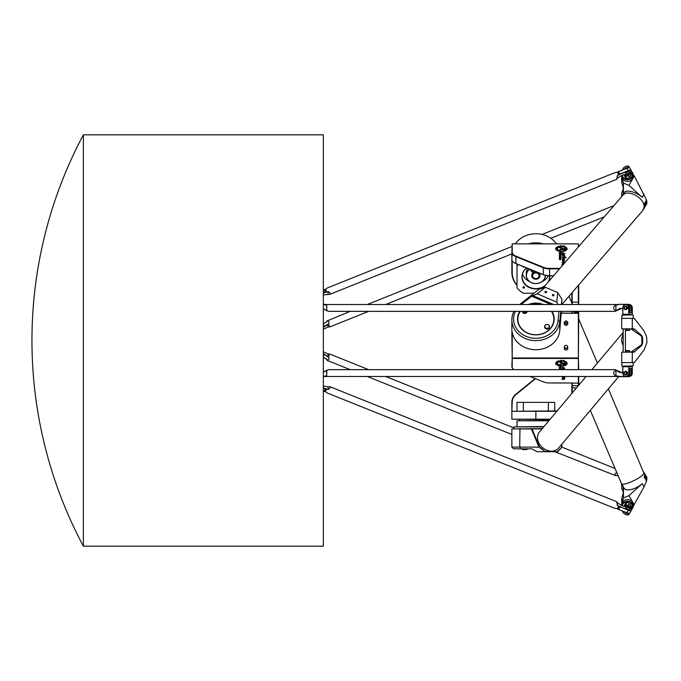 <?xml version="1.0" encoding="UTF-8"?>
<svg xmlns="http://www.w3.org/2000/svg" width="681" height="681" viewBox="0 0 681 681"><rect width="100%" height="100%" fill="white"/><g stroke="black" fill="none" stroke-linecap="round" stroke-linejoin="round"><path stroke-width="1.02" d="M566.03 345.369A1.626 1.405 180 0 1 566.03 348.187A1.626 1.405 180 0 1 566.03 345.369M564.549 346.195A1.711 1.481 0 0 0 566.03 348.434A1.711 1.481 0 0 0 567.503 346.195M567.741 346.952L567.741 348.493A1.711 1.481 180 0 1 564.311 348.493L564.311 346.952M562.497 363.637A0.877 0.434 180 0 0 562.174 363.305L559.28 362.096A3.354 1.677 0 0 1 560.063 361.815L562.872 362.982A1.566 0.783 0 0 1 563.434 363.586L563.434 364.139L564.387 364.139L564.387 361.917L565.315 361.415L565.332 364.139A1.422 0.707 0 0 1 563.902 364.82A1.422 0.707 0 0 1 562.497 364.114L562.497 363.611A0.877 0.434 180 0 0 562.174 363.271L559.305 362.088M565.332 364.139A1.422 0.707 0 0 1 563.911 364.854A1.422 0.707 0 0 1 562.497 364.139L562.497 363.611M564.387 364.114L564.387 361.917M562.217 363.714L558.139 366.003L558.139 365.305L561.399 363.552L562.217 363.714L558.139 365.969L558.139 365.305M560.463 367.868L560.812 367.17L560.259 367.17L560.463 367.868M560.812 367.17L560.259 367.17M561.161 366.999L560.701 368.072L559.331 367.961L559.961 367.604L559.331 366.999L561.161 366.999L560.701 368.038L559.331 367.766M559.961 367.204L559.331 366.999M560.454 368.489L559.663 368.761M560.786 368.838L559.331 368.872L559.816 368.183L560.786 368.872L559.331 368.838M560.437 369.638L559.663 369.579L560.437 369.425M559.331 369.511L560.786 369.638M561.263 369.264L560.786 369.425M564.447 379.504L561.834 379.138L563.068 378.653L562.37 377.904L565 378.185L563.732 378.832L564.447 379.504L561.876 379.113M563.068 378.619L562.37 377.921M565 378.185L563.732 378.857M562.702 367.834L562.31 367.221L564.889 368.166L562.727 367.331L564.064 368.293L562.012 368.285L562.702 367.868L562.31 367.204M564.889 368.157L564.328 368.37M564.404 368.098L562.727 367.331M564.064 368.293L562.012 368.302M564.243 376.491L564.609 377.197C563.459 378.006 562.702 377.827 562.336 376.644M562.77 376.491L564.064 377.18L563.647 376.491M564.609 377.197C563.459 378.032 562.702 377.853 562.336 376.661L562.353 376.491M564.064 377.155L563.613 376.491M564.149 369.638L562.702 369.059L563.042 369.638M564.634 369.638L562.276 368.957L562.625 369.638L562.276 368.94M564.081 369.638L562.702 369.085M559.467 365.765L559.816 365.569A4.741 2.375 180 0 0 566.618 363.433A4.741 2.375 180 0 0 565.971 362.241L565.971 361.807A5.235 2.622 0 0 1 567.111 363.433A5.235 2.622 0 0 1 559.467 365.765M567.111 363.416A5.235 2.622 0 0 1 559.51 365.74M566.618 363.433L566.618 363.407A4.741 2.375 180 0 0 566.618 363.407A4.741 2.375 180 0 0 565.971 362.215L565.971 361.807M564.038 361.024L564.174 360.581L564.038 361.024A5.286 2.639 0 0 1 564.804 361.236L564.174 361.577A4.375 2.188 180 0 0 559.739 361.526A4.375 2.188 180 0 0 557.492 363.433A4.375 2.188 180 0 0 558.335 364.727L557.705 365.033A5.286 2.639 0 0 1 557.237 364.675L556.147 364.701A6.282 3.141 0 0 1 555.875 364.344L556.726 364.003A5.286 2.639 0 0 1 556.59 363.56L555.585 363.356M564.174 360.572L564.03 360.479A6.282 3.141 0 0 0 563.34 360.377L562.685 360.819A5.286 2.639 0 0 0 561.748 360.794L561.28 360.309A6.282 3.141 0 0 0 560.531 360.368L560.335 360.904A5.286 2.639 0 0 0 559.493 361.075L558.658 360.734A6.282 3.141 0 0 0 557.994 360.956L557.918 361.032M556.726 364.037A5.286 2.639 0 0 1 556.59 363.586L555.585 363.382A6.282 3.141 0 0 1 555.653 362.973L556.709 362.871A5.286 2.639 0 0 1 556.981 362.428L556.241 362.037A6.282 3.141 0 0 1 556.641 361.688L557.688 361.815A5.286 2.639 0 0 1 558.301 361.483L557.935 361.092M558.301 361.483L557.935 361.058M556.981 362.403L556.215 362.088M555.875 364.378L555.875 364.378A6.282 3.141 0 0 0 556.147 364.735L556.42 364.769M557.705 365.059A5.286 2.639 0 0 1 557.237 364.71L556.42 364.803M558.318 364.71L557.705 365.033M564.174 361.577L564.174 361.543A4.375 2.188 180 0 0 559.739 361.492A4.375 2.188 180 0 0 557.492 363.407A4.375 2.188 180 0 0 557.492 363.416L557.492 363.433M564.77 361.228L564.174 361.543M571.853 382.969L572.202 385.71L572.202 382.969L549.576 382.969A9.943 4.971 0 0 1 543.302 381.854L530.099 376.491M578.714 369.638L578.365 357.993L512.206 357.993L511.865 366.565A10.283 5.142 180 0 0 513.755 369.528L513.9 369.638A9.943 4.971 0 0 1 512.206 366.855L512.206 358.461L578.365 358.461L578.365 369.638M578.365 376.491L578.365 385.676M562.497 249.552L562.497 249.05A0.877 0.434 0 0 0 562.174 248.71L559.28 247.509A3.354 1.677 180 0 1 560.063 247.22L562.872 248.395A1.566 0.783 180 0 1 563.434 248.999L563.434 249.552L564.387 249.552L564.387 247.322L565.315 246.82L565.332 249.552A1.422 0.707 180 0 1 563.911 250.259A1.422 0.707 180 0 1 562.497 249.552L562.497 249.076M565.315 246.82L565.332 249.552M564.387 247.356L565.315 246.854M563.434 249.552L564.387 249.578M560.063 247.22L562.872 248.42A1.566 0.783 180 0 1 563.434 249.025M559.305 247.518A3.354 1.677 180 0 1 560.063 247.254M562.089 249.28L558.139 251.408L558.139 250.71L561.399 248.957L562.089 249.28M558.139 251.408L558.139 250.744L561.399 248.991L562.217 249.135M564.387 257.767L562.2 257.12L564.455 256.992L564.234 256.49L566.192 257.631L564.523 257.452M564.234 256.507L564.83 256.626M562.2 257.12L564.455 256.95M564.821 256.839L566.183 257.648M563.068 257.793L564.609 258.916C563.459 259.742 562.71 259.563 562.336 258.363L562.889 258.048L564.064 258.916L563.076 257.776L564.609 258.899M562.336 258.38L562.889 258.065M562.753 258.363L564.064 258.891M564.072 260.457L564.438 260.959L562.259 260.814L563.859 260.849L562.336 259.657L564.617 260.321L564.072 260.423L564.438 260.976M562.336 259.674L564.617 260.338M562.259 260.814L563.859 260.849M560.259 253.179L560.812 252.608L560.259 252.608L560.812 253.213M560.259 252.634L560.259 253.204M559.978 253.272L559.331 253.392L559.961 253.009L559.331 252.404L561.161 252.404L561.161 253.247L559.978 253.272M559.331 252.608L561.161 252.43L561.161 253.247M559.961 253.009L559.331 253.392M559.663 256.116L560.454 256.116M560.301 256.703L559.331 256.013L560.786 256.013L560.301 256.703M559.331 256.047L560.786 256.047M559.944 259.35L560.786 258.908L560.786 259.589L560.293 258.933L559.62 259.606L559.331 258.746L559.748 259.401L560.514 258.746L560.786 259.589M559.331 258.771L559.646 259.384M560.489 259.589L560.489 259.001M560.786 257.29L559.331 257.06L560.786 257.095M559.331 257.06L561.195 257.06M559.331 257.375L560.786 257.588L559.331 257.375M559.331 257.588L560.786 257.588M560.786 258.61L560.225 257.937L559.331 258.61L559.808 257.741L560.786 258.014L560.786 258.61L560.293 257.741L559.331 258.005L559.331 258.61M559.68 258.073L559.68 258.61M560.437 258.073L560.437 258.61M560.454 254.2L559.663 253.902L560.454 253.928M559.663 253.928L560.454 254.234M560.301 253.621L560.786 254.277L559.816 254.524L559.331 253.834L560.786 253.834M559.331 253.834L560.301 253.587M559.663 255.307L560.437 254.898M560.786 255.375L559.816 255.613L559.331 254.915L561.263 254.668L560.786 255.375M559.331 254.949L561.263 254.864M561.876 264.551L563.068 264.092L562.37 263.334L563.766 263.939M563.34 264.432L561.834 264.543L563.068 264.092M562.37 263.334L563.808 263.887M564.328 253.783L562.727 252.77L564.064 253.715L562.012 253.715L562.702 253.306L562.31 252.625L564.404 253.57M562.31 252.642L564.889 253.596M562.727 252.804L564.064 253.698M562.012 253.715L562.702 253.272M563.076 261.453L564.609 262.619C563.459 263.445 562.702 263.266 562.336 262.066L562.889 261.751L564.064 262.619L563.076 261.453L564.609 262.602M562.336 262.083L562.889 261.768M562.753 262.066L564.064 262.594M562.276 254.379L564.634 255.077L562.702 254.498L564.736 256.056L562.676 255.733L562.276 254.371L564.643 255.06M562.702 254.498L564.736 256.073M562.293 255.579L562.864 255.307M559.467 251.17L559.816 251.008A4.741 2.375 0 0 0 566.618 248.846A4.741 2.375 0 0 0 565.971 247.654L565.971 247.212A5.235 2.622 180 0 1 567.111 248.846A5.235 2.622 180 0 1 559.467 251.17M559.51 251.178L559.816 251.008A4.741 2.375 0 0 0 566.618 248.871A4.741 2.375 0 0 0 566.618 248.854L566.618 248.871M565.971 247.654L565.971 247.246A5.235 2.622 180 0 1 567.111 248.854M557.918 246.471L557.994 246.394A6.282 3.141 180 0 1 558.658 246.173L559.493 246.479A5.286 2.639 180 0 1 560.335 246.309L560.531 245.773A6.282 3.141 180 0 1 561.28 245.713L561.748 246.199A5.286 2.639 180 0 1 562.685 246.233L563.34 245.815A6.282 3.141 180 0 1 564.03 245.918L564.038 246.462A5.286 2.639 180 0 1 564.77 246.667M564.038 246.428A5.286 2.639 180 0 1 564.804 246.641L564.174 246.982A4.375 2.188 0 0 0 559.739 246.931A4.375 2.188 0 0 0 557.492 248.846A4.375 2.188 0 0 0 558.335 250.131L557.705 250.472A5.286 2.639 180 0 1 557.237 250.114L556.147 250.14A6.282 3.141 180 0 1 555.875 249.782L556.726 249.476A5.286 2.639 180 0 1 556.59 248.999L555.585 248.786A6.282 3.141 180 0 1 555.653 248.412L556.709 248.31A5.286 2.639 180 0 1 556.981 247.867L556.241 247.475A6.282 3.141 180 0 1 556.641 247.126L557.688 247.229A5.286 2.639 180 0 1 558.301 246.922L557.994 246.369A6.282 3.141 180 0 1 558.658 246.139L559.493 246.513A5.286 2.639 180 0 1 560.335 246.343L560.335 246.309M562.685 246.233L563.34 245.79A6.282 3.141 180 0 1 564.03 245.892L564.174 246.02M561.748 246.199L561.748 246.233A5.286 2.639 180 0 1 562.685 246.258M560.335 245.918L560.531 245.798A6.282 3.141 180 0 1 561.28 245.747L561.748 246.233M558.301 246.888L558.301 246.922A5.286 2.639 180 0 0 557.688 247.229L556.641 247.126A6.282 3.141 180 0 0 556.241 247.45L556.215 247.501M555.585 248.786L555.585 248.786A6.282 3.141 180 0 1 555.653 248.386L556.709 248.31M556.709 248.284A5.286 2.639 180 0 1 556.981 247.841M555.866 249.748L556.726 249.442M557.492 248.846L557.492 248.871A4.375 2.188 0 0 0 557.492 248.871A4.375 2.188 0 0 0 558.318 250.148M559.952 268.382L549.576 268.382A9.943 4.971 180 0 1 543.302 267.267L515.883 256.124A9.943 4.971 180 0 1 512.206 252.268L512.206 243.866L578.365 243.866L578.365 246.965M578.714 385.267L578.714 376.491M578.714 246.565L578.365 243.866M578.714 304.509L578.714 284.939M578.365 311.362L578.365 358.461L578.714 311.362M571.853 385.369L571.853 393.422M571.853 311.362L571.853 313.039M571.853 292.907L571.853 304.509M577.428 311.362L577.428 312.409L578.365 312.409M574.253 311.362L574.253 312.409L575.198 312.409L575.198 311.362M575.198 311.77L577.428 311.77M574.253 313.039L574.253 312.409M535.164 378.551L515.662 394.393A10.283 10.283 0 0 0 511.865 402.377L511.865 411.29L512.206 402.377A9.943 9.943 0 0 1 515.883 394.657L535.53 378.696M559.544 268.85L549.576 268.85A10.283 5.142 0 0 1 543.089 267.693L515.662 256.558A10.283 5.142 0 0 1 511.865 252.566L512.206 243.866M561.28 313.039L578.714 313.337L561.272 313.166M512.035 331.375A23.997 20.779 0 0 0 511.865 333.818L512.206 358.461L512.206 333.647A23.656 20.481 180 0 1 512.24 332.592M578.365 285.339L578.365 304.509M572.202 393.014L572.202 385.71L578.339 385.71L572.202 385.71M550.205 419.173L511.865 419.173L549.916 419.513M557.126 410.941L511.865 411.29L556.837 411.29M572.202 304.509L572.202 292.515M572.202 313.039L572.202 311.362M511.865 254.541L511.865 272.451A23.997 20.779 180 0 0 517.007 285.305M517.007 284.99A23.656 20.481 0 0 1 512.206 272.621L512.206 260.712M553.67 275.677L549.576 275.677A10.283 5.142 180 0 1 543.089 274.52L515.662 263.385A10.283 5.142 180 0 1 513.755 262.364A10.283 5.142 180 0 1 511.865 259.393L512.206 252.268M513.9 262.457A9.943 4.971 0 0 0 514.036 262.56A9.943 4.971 0 0 0 515.883 263.547L543.302 274.69A9.943 4.971 0 0 0 549.576 275.796L553.568 275.796M566.03 323.475L567.665 322.879A1.711 1.481 0 0 0 567.741 322.436L567.741 324.147A1.711 1.481 180 0 1 567.665 324.59L566.03 325.407L564.396 324.59A1.711 1.481 180 0 1 564.311 324.147L564.311 322.436A1.711 1.481 0 0 0 564.396 322.879L566.03 323.475L566.03 325.407M567.741 322.436A1.711 1.481 0 0 0 567.665 321.985L566.03 320.947L564.396 321.985A1.711 1.481 0 0 0 564.311 322.436M564.396 324.59L564.396 322.879M567.665 322.879L567.665 324.59M566.03 320.947A1.124 0.97 180 0 1 567.001 322.402A1.124 0.97 180 0 1 565.06 322.402A1.124 0.97 180 0 1 566.03 320.947M545.481 285.203A13.714 11.875 0 0 1 535.862 288.608A13.714 11.875 0 0 1 522.148 276.733A13.714 11.875 0 0 1 526.668 267.931M549.533 275.796A13.714 11.875 0 0 1 549.576 276.733A13.714 11.875 0 0 1 547.984 282.292M526.617 267.905A13.909 12.045 180 0 0 522.863 281.193A13.909 12.045 180 0 0 535.862 288.957A13.909 12.045 180 0 0 544.477 286.369M548.792 281.347A13.909 12.045 180 0 0 549.712 275.796M542.221 281.508A13.714 11.875 180 0 0 548.409 275.762M522.557 273.864A13.714 11.875 180 0 0 529.503 281.508M533.981 293.239L523.357 293.239A22.626 19.596 0 0 1 517.007 287.74L517.007 266.075A22.626 19.596 0 0 1 518.318 264.534M523.74 288.131A0.843 0.732 0 0 1 523.74 286.675A0.843 0.732 0 0 1 523.74 288.131M524.293 266.961A0.843 0.732 0 0 1 522.897 266.399M517.007 264.007L517.007 266.075M554.717 410.941L554.717 402.377L517.007 402.377L517.007 410.941M548.367 410.941L548.367 402.377M523.357 410.941L523.357 402.377M511.865 419.173L511.865 411.29M522.94 449.681L527.068 449.511L522.94 449.681M544.008 426.544L514.095 426.885L543.727 426.885M549.141 420.441L517.007 420.781L548.852 420.781M529.477 269.072A9.602 8.308 180 0 0 526.26 275.277L526.26 272.877A9.602 8.308 0 0 1 527.792 268.382M531.75 275.507A4.112 3.558 0 0 1 531.75 275.362A4.112 3.558 0 0 1 533.019 272.792L529.622 269.131M533.019 272.792L533.019 271.847M531.546 270.28L530.805 269.608M526.26 275.277A9.602 8.308 180 0 0 535.819 283.594A9.602 8.308 180 0 0 545.455 275.354M526.268 273.932L526.788 271.166L526.268 273.932M545.285 275.311A9.423 8.163 0 0 1 531.98 282.802A9.423 8.163 0 0 1 529.665 269.208M533.385 273.055A3.941 3.414 0 0 1 539.752 275.175A3.941 3.414 0 0 1 534.449 278.895A3.941 3.414 0 0 1 533.385 273.055M533.274 272.885A4.112 3.558 180 0 0 531.75 275.66A4.112 3.558 180 0 0 535.862 279.219A4.112 3.558 180 0 0 539.973 275.66A4.112 3.558 180 0 0 537.632 272.443A4.112 3.558 180 0 0 533.274 272.885M533.81 273.515A3.26 2.818 0 0 1 537.266 273.166A3.26 2.818 0 0 1 539.114 275.711A3.26 2.818 0 0 1 535.862 278.529A3.26 2.818 0 0 1 532.602 275.711A3.26 2.818 0 0 1 533.81 273.515M530.993 269.685L533.546 272.417A4.112 3.558 0 0 1 536.236 271.821M538.773 272.843A4.112 3.558 0 0 1 539.973 275.362A4.112 3.558 0 0 1 539.973 275.507M551.44 311.362A17.995 15.586 180 0 1 547.558 331.009A17.995 15.586 180 0 1 524.54 331.281A17.995 15.586 180 0 1 520.284 311.362M529.75 304.509A17.995 15.586 180 0 1 541.974 304.509M549.431 326.752A2.401 2.077 180 0 1 547.056 329.085A2.401 2.077 180 0 1 544.672 326.752M527.068 311.362A2.401 2.077 180 0 1 522.267 311.362M526.771 311.362A2.23 1.932 180 0 1 522.565 311.362M522.361 311.362A2.401 2.077 0 0 0 526.983 311.362M545.319 325.195A2.23 1.932 180 0 1 549.133 325.722A2.23 1.932 180 0 1 546.707 328.319A2.23 1.932 180 0 1 545.319 325.195M545.183 325.186A2.401 2.077 0 0 0 547.056 328.574A2.401 2.077 0 0 0 547.856 324.539A2.401 2.077 0 0 0 545.183 325.186M554.198 319.168A18.336 15.884 0 0 0 551.721 311.362M542.425 304.509A18.336 15.884 0 0 0 529.299 304.509M520.003 311.362A18.336 15.884 0 0 0 517.526 319.168M553.559 294.49A0.843 0.732 180 0 1 553.193 295.877A0.843 0.732 180 0 1 552.351 295.145A0.843 0.732 180 0 1 553.559 294.49M546.179 291.34A0.843 0.732 180 0 1 545.813 292.728A0.843 0.732 180 0 1 544.97 291.996A0.843 0.732 180 0 1 546.179 291.34M561.357 311.362L559.773 330.66A23.997 20.779 180 0 1 534.866 349.702A23.997 20.779 180 0 1 511.865 328.932L511.865 319.849A23.997 20.779 -0 0 0 534.866 340.611A23.997 20.779 -0 0 0 559.773 321.577L560.761 311.362M519.68 304.509A23.997 20.779 -0 0 1 519.714 304.484L538.969 289.306L545.447 287.365L557.645 292.575L561.944 299.112L561.68 304.509M545.447 287.365L557.645 292.575M513.959 311.362A23.997 20.779 -0 0 0 511.865 319.849M561.416 304.509L561.936 299.104M561.876 304.509L642.626 210.633L643.92 207.782C645.946 198.843 627.993 188.296 622.766 195.353L542.995 288.089M557.696 292.634L556.777 302.143L537.215 293.792L545.362 287.373M621.83 175.451A5.831 5.048 -0 0 0 621.71 176.498A5.831 5.048 -0 0 0 621.889 177.741L623.438 183.027L628.972 185.385L634.3 176.021L633.185 174.668M634.3 176.021L646.516 199.925L646.95 203.483L644.226 208.037M519.782 311.362A18.336 15.884 -0 0 0 519.407 311.975A18.336 15.884 -0 0 0 517.526 318.997A18.336 15.884 -0 0 0 531.699 334.465A18.336 15.884 -0 0 0 552.308 326.012A18.336 15.884 -0 0 0 554.198 318.997A18.336 15.884 -0 0 0 551.942 311.362M543.37 304.509A18.336 15.884 -0 0 0 528.345 304.509M521.144 304.509L531.64 296.226L551.031 304.509M537.215 293.792L531.64 296.226M558.956 311.362L558.062 320.598A22.286 19.298 180 0 1 530.456 337.716A22.286 19.298 180 0 1 515.398 311.362M556.777 302.143L557.909 304.509M646.95 201.431L644.677 205.424L644.677 207.484M646.184 203.798L645.486 205.228L646.184 203.798M622.272 195.932L621.889 194.621A5.831 5.048 180 0 1 621.71 193.378A5.831 5.048 180 0 1 623.175 190.033M643.23 209.774L644.328 207.85A12.513 5.61 -150.4 0 0 644.677 206.454A12.513 5.61 -150.4 0 0 644.09 204.198L644.677 205.424M628.972 185.385L642.243 197.337A12.513 5.61 -150.4 0 0 624.094 192.808L622.417 195.753M621.915 175.426A5.652 4.895 0 0 0 627.856 179.758A5.652 4.895 0 0 0 633.194 174.872L633.194 176.498A5.652 4.895 180 0 1 627.533 181.393A5.652 4.895 180 0 1 621.881 176.498L621.881 175.434M623.438 183.027L623.438 193.966M621.71 176.498L621.71 181.725A5.831 5.048 -0 0 0 621.889 182.968L623.175 187.343L623.175 194.434M530.38 243.866A23.656 20.481 -0 0 1 541.344 243.866M543.31 243.866A23.997 20.779 180 0 0 528.413 243.866M515.27 243.866A23.997 20.779 -0 0 1 556.454 243.866M590.325 410.337L621.481 483.604C622.545 486.787 642.958 477.338 643.92 473.218L608.388 388.86M621.881 505.566L621.881 504.502A5.652 4.895 -0 0 1 627.533 499.607A5.652 4.895 -0 0 1 633.194 504.502L633.194 506.136A5.652 4.895 180 0 0 627.856 501.242A5.652 4.895 180 0 0 621.915 505.583M644.226 472.963L646.95 477.517L646.516 481.075L644.047 486.838L633.185 506.332M634.3 504.979L628.972 495.615L623.438 497.981L621.889 503.259A5.831 5.048 0 0 0 621.71 504.502A5.831 5.048 0 0 0 621.83 505.549M644.677 473.525L644.677 475.576L646.95 479.569M646.184 477.202L645.486 475.772L646.184 477.202M623.175 486.566L623.175 493.657L621.889 498.032A5.831 5.048 180 0 0 621.71 499.275L621.71 504.502M644.677 475.576L644.09 476.802A12.513 5.61 -29.6 0 0 644.677 474.546A12.513 5.61 -29.6 0 0 644.328 473.15L643.928 472.444M621.481 483.604L624.094 488.192A12.513 5.61 -29.6 0 0 642.243 483.663L628.972 495.615M623.438 487.034L623.438 497.981M623.175 490.967A5.831 5.048 0 0 1 621.71 487.622A5.831 5.048 0 0 1 621.889 486.379L622.289 485.017M542.28 428.596L511.865 428.945L531.393 428.945L538.977 447.085L539.522 446.949L531.98 428.902L531.393 428.945L542.025 428.902M538.977 447.085L545.447 451.733L539.522 446.949M545.447 451.733L557.645 451.733L545.719 451.435M557.645 451.733L561.944 447.085L557.543 451.435M561.944 447.085L561.808 444.259M561.544 444.574L561.655 446.949M538.969 447.111L511.865 447.111L511.865 428.945M618.646 376.653L558.565 448.115A12.513 9.934 -139.9 0 1 542.595 447.664A12.513 9.934 -139.9 0 1 539.412 432.009L586.086 376.491M623.175 345.914L621.472 340.5L623.175 332.532M511.865 447.111L513.576 448.822L531.64 448.822L537.215 451.733L545.362 451.733M630.027 314.792L625.047 314.792M640.685 345.412L641.791 345.412L634.02 352.154L621.71 352.154L621.71 362.607L634.3 362.607L644.047 350.025L646.95 342.552L646.516 336.491L644.047 330.966L634.3 318.385L621.71 318.385L621.71 328.846L634.02 328.846L641.791 335.58L640.685 335.58A2.741 2.46 -90 0 1 641.868 337.921L641.868 343.071A2.741 2.46 -90 0 1 640.685 345.412L631.389 351.754A2.741 2.46 -90 0 1 630.104 352.154M641.868 337.921L642.66 337.921L641.791 335.58M642.66 337.921L642.66 343.071L641.868 343.071M641.791 345.412L642.66 343.071M630.104 328.846A2.741 2.46 -90 0 1 631.389 329.246L640.685 335.58M625.047 366.208L630.027 366.208M623.175 328.846L623.175 352.154M625.405 352.154L625.405 328.846M624.647 169.075A3.26 1.481 -28.1 0 1 629.423 167.909M629.619 167.977A3.431 1.558 151.9 0 0 629.55 167.764A3.431 1.558 151.9 0 0 627.184 167.441A3.431 1.558 151.9 0 0 624.085 169.305M625.43 176.277L624.571 174.668M625.43 174.702L624.341 174.651L625.43 176.719L625.43 174.404A3.431 1.558 -28.1 0 1 625.567 173.851A3.431 1.558 -28.1 0 1 630.768 171.067A3.431 1.558 -28.1 0 1 631.568 171.535L632.215 172.753A3.431 1.558 151.9 0 0 628.818 172.812A3.431 1.558 151.9 0 0 626.077 175.613L626.077 178.788L623.89 174.694M630.674 171.05A3.26 1.481 151.9 0 0 630.589 171.033A3.26 1.481 151.9 0 0 625.643 173.681A3.26 1.481 151.9 0 0 625.609 173.766M622.766 169.833L622.766 169.416A3.431 1.558 -28.1 0 1 622.902 168.862A3.431 1.558 -28.1 0 1 628.103 166.079A3.431 1.558 -28.1 0 1 628.903 166.556L629.55 167.764M624.894 168.982A3.082 1.396 -28.1 0 1 629.133 167.849A3.431 1.558 151.9 0 0 629.04 167.832A3.431 1.558 151.9 0 0 626.818 168.207L618.85 171.399L618.782 172.983L620.297 174.098L628.257 170.905A3.431 1.558 -28.1 0 1 631.364 171.297M632.215 173.314L632.215 176.49L626.307 178.856L626.307 175.689A3.26 1.481 -28.1 0 1 629.261 172.872A3.26 1.481 -28.1 0 1 632.215 173.314L632.215 176.49M628.01 166.07A3.26 1.481 151.9 0 0 627.925 166.053A3.26 1.481 151.9 0 0 622.979 168.692A3.26 1.481 151.9 0 0 622.945 168.777M628.418 176.311A2.06 0.936 -28.1 0 1 628.214 176.294A2.06 0.936 -28.1 0 1 627.737 176.013L627.448 175.468A2.06 0.936 -28.1 0 1 628.827 173.681A2.06 0.936 -28.1 0 1 631.074 173.536A2.06 0.936 -28.1 0 1 631.125 173.757M631.253 174.685A1.711 0.775 -28.1 0 1 631.185 174.966A1.711 0.775 -28.1 0 1 628.58 176.353A1.711 0.775 -28.1 0 1 629.108 174.753A1.711 0.775 -28.1 0 1 631.253 174.685M627.737 176.013A2.06 0.936 -28.1 0 1 629.108 174.217A2.06 0.936 -28.1 0 1 631.364 174.072A2.06 0.936 -28.1 0 1 631.415 174.293A2.06 0.936 -28.1 0 1 631.338 174.625A2.06 0.936 -28.1 0 1 631.236 174.804M630.921 171.101A3.082 1.396 151.9 0 0 627.627 171.433A3.082 1.396 151.9 0 0 625.507 173.995M629.593 352.154L626.673 351.949L626.699 350.579L625.567 350.579L625.567 351.949M629.508 351.949L629.508 350.579L626.699 350.579M628.674 351.949L628.674 350.579M626.673 351.949L625.481 352.154M629.636 368.608L631.653 368.438L629.636 368.438L629.636 373.06A3.431 3.107 90 0 1 626.529 376.491L625.882 376.491A3.431 3.107 -90 0 0 628.989 373.06L628.989 366.719L632.3 366.719L632.3 373.06A3.431 3.107 90 0 1 629.193 376.491L629.176 376.491M629.738 376.227A3.431 3.107 -90 0 0 631.653 373.06L631.653 368.438M631.423 368.608L631.423 372.635M622.766 366.719L622.766 373.06A3.431 3.107 -90 0 0 625.882 376.491M632.3 366.719L628.835 366.548L628.759 373.06A3.26 2.954 90 0 1 622.851 373.06L622.851 366.719L628.989 366.719L622.919 366.548M624.085 372.66L623.532 372.856A2.392 2.171 90 0 1 623.541 372.754A0.613 0.562 90 0 1 624.102 372.218A0.613 0.562 -90 0 0 624.554 371.979A1.754 1.592 90 0 1 627.405 373.06A1.754 1.592 90 0 1 624.554 374.15A0.613 0.562 -90 0 0 624.102 373.912A0.613 0.562 90 0 1 623.541 373.375A2.392 2.171 90 0 1 623.532 373.273L624.213 373.273M625.865 371.307A1.754 1.592 90 0 1 627.516 373.06A1.754 1.592 90 0 1 625.865 374.822M626.46 373.06A1.2 1.09 -90 0 0 624.826 372.022A1.2 1.09 -90 0 0 624.826 374.099A1.2 1.09 -90 0 0 626.46 373.06M626.69 373.06A1.371 1.243 -90 0 0 624.205 373.06A1.371 1.243 -90 0 0 626.69 373.06M625.558 374.431A1.371 1.243 -90 0 0 626.903 373.06A1.371 1.243 -90 0 0 625.558 371.698M625.481 328.846L626.673 329.051L626.699 330.421L629.508 330.421L629.508 329.051M628.674 329.051L628.674 330.421M625.567 329.051L625.567 330.421L626.699 330.421M626.673 329.051L629.593 328.846M629.636 309.872A3.601 3.269 -90 0 0 626.886 304.33L626.529 304.501A3.431 3.107 90 0 1 629.636 307.931L629.636 312.562L631.653 312.562L629.636 312.392M631.423 308.357L631.423 312.392M631.653 312.562L631.653 307.931A3.431 3.107 -90 0 0 629.738 304.765M629.176 304.501L629.193 304.501A3.431 3.107 90 0 1 632.3 307.931L632.3 314.273L628.989 314.273L628.989 307.931A3.431 3.107 -90 0 0 622.766 307.931L622.766 314.273M622.919 314.443L632.3 314.273M628.759 307.931L628.759 314.273L622.851 314.273L622.851 307.931A3.26 2.954 90 0 1 628.759 307.931L629.636 307.931M626.895 308.135L627.414 308.331M627.167 308.135L627.967 308.135A2.392 2.171 90 0 1 627.959 308.246A0.613 0.562 90 0 1 627.397 308.782L627.295 308.782A0.613 0.562 90 0 1 627.278 308.782A0.613 0.562 -90 0 0 626.826 309.021A1.754 1.592 90 0 1 623.983 307.931A1.754 1.592 90 0 1 626.826 306.85A0.613 0.562 -90 0 0 627.278 307.08A0.613 0.562 90 0 1 627.839 307.616A2.392 2.171 90 0 1 627.856 307.727L626.895 307.727M627.371 308.782A0.613 0.562 -90 0 0 626.946 309.021A1.754 1.592 90 0 1 625.635 309.685M625.635 306.178A1.754 1.592 90 0 1 626.946 306.85A0.613 0.562 -90 0 0 627.371 307.08M627.405 307.08L627.397 307.08A0.613 0.562 90 0 1 627.959 307.616A2.392 2.171 90 0 1 627.967 307.727L627.856 307.727M624.281 307.931A1.2 1.09 -90 0 0 625.916 308.97A1.2 1.09 -90 0 0 625.916 306.893A1.2 1.09 -90 0 0 624.281 307.931M624.205 307.931A1.371 1.243 -90 0 0 626.69 307.931A1.371 1.243 -90 0 0 624.205 307.931M625.558 309.302A1.371 1.243 -90 0 0 626.903 307.931A1.371 1.243 -90 0 0 625.558 306.569M627.967 308.135L627.856 308.135A2.392 2.171 90 0 1 627.839 308.246A0.613 0.562 90 0 1 627.286 308.782L627.405 308.782M629.423 513.099A3.26 1.481 -151.9 0 1 624.647 511.925M624.085 511.695A3.431 1.558 28.1 0 0 627.184 513.559A3.431 1.558 28.1 0 0 629.55 513.236A3.431 1.558 28.1 0 0 629.619 513.023M624.571 506.341L625.43 504.723M623.89 506.306L626.077 502.212L626.077 505.387A3.431 1.558 28.1 0 0 628.818 508.188A3.431 1.558 28.1 0 0 632.215 508.247L631.568 509.465A3.431 1.558 -151.9 0 1 630.768 509.933A3.431 1.558 -151.9 0 1 625.567 507.149A3.431 1.558 -151.9 0 1 625.43 506.596L625.43 504.289L624.332 506.349L625.43 506.306M625.609 507.243A3.26 1.481 28.1 0 0 625.643 507.319A3.26 1.481 28.1 0 0 630.589 509.967A3.26 1.481 28.1 0 0 630.674 509.95M632.215 508.247A3.431 1.558 28.1 0 0 632.3 507.881L632.215 504.51L632.215 507.685A3.26 1.481 -151.9 0 1 629.261 508.128A3.26 1.481 -151.9 0 1 626.307 505.311L626.307 502.144L632.215 504.51M629.55 513.236L628.903 514.444A3.431 1.558 -151.9 0 1 628.103 514.921A3.431 1.558 -151.9 0 1 622.902 512.138A3.431 1.558 -151.9 0 1 622.766 511.584L622.766 511.167M619.123 506.238L618.714 506.043A3.431 0.724 111.9 0 1 617.275 508.741L617.684 508.937A3.49 0.732 -68.1 0 0 619.123 506.238L628.18 510.316A3.601 1.634 28.1 0 0 631.355 510.214L630.061 512.64A3.601 1.634 -151.9 0 1 629.227 513.142A3.601 1.634 -151.9 0 1 626.886 512.742L618.85 509.601L626.818 512.793A3.431 1.558 28.1 0 0 629.04 513.168A3.431 1.558 28.1 0 0 629.133 513.151A3.082 1.396 -151.9 0 1 624.894 512.018M622.945 512.223A3.26 1.481 28.1 0 0 622.979 512.308A3.26 1.481 28.1 0 0 627.925 514.947A3.26 1.481 28.1 0 0 628.01 514.93M631.236 506.196A2.06 0.936 -151.9 0 1 631.338 506.375A2.06 0.936 -151.9 0 1 631.364 506.928L631.074 507.473A2.06 0.936 -151.9 0 1 629.04 507.43A2.06 0.936 -151.9 0 1 627.397 505.753A2.06 0.936 -151.9 0 1 627.448 505.532L627.737 504.987A2.06 0.936 -151.9 0 1 628.214 504.706A2.06 0.936 -151.9 0 1 628.418 504.689M628.137 505.064A1.711 0.775 -151.9 0 1 628.58 504.647A1.711 0.775 -151.9 0 1 631.185 506.034A1.711 0.775 -151.9 0 1 629.925 506.63A1.711 0.775 -151.9 0 1 628.137 505.064M631.364 506.928A2.06 0.936 -151.9 0 1 629.329 506.894A2.06 0.936 -151.9 0 1 627.686 505.208A2.06 0.936 -151.9 0 1 627.737 504.987M625.507 507.013A3.082 1.396 28.1 0 0 627.627 509.567A3.082 1.396 28.1 0 0 630.921 509.907M324.888 304.901L325.288 304.969A3.431 1.439 -90 0 1 326.012 304.509L325.79 304.475A3.49 1.464 90 0 0 324.888 304.901L323.501 304.339L324.803 304.339M323.33 308.944L326.769 310.63L323.33 308.791M326.769 310.63L326.642 304.969L325.288 304.969M326.846 310.613L326.642 304.969M326.94 310.783L328.914 311.362L615.096 311.362L621.012 308.774A1.711 1.558 -90 0 1 621.642 308.629L621.906 308.629A1.711 1.558 90 0 1 622.766 308.919M617.275 304.96L617.684 304.901A3.49 1.464 -90 0 1 618.22 304.475L617.999 304.501A3.431 1.439 90 0 0 617.275 304.96L615.93 304.96C613.138 306.697 612.951 308.578 615.36 310.613L615.096 311.362M619.582 308.621L615.947 310.63L619.719 308.774A1.711 1.558 90 0 1 620.348 308.629L620.28 308.459A1.881 1.711 -90 0 0 619.582 308.621L621.012 308.774M615.471 310.783L615.947 310.63M615.36 310.613L615.939 310.417L615.93 304.96M622.766 308.765A1.881 1.711 -90 0 0 621.83 308.459L620.28 308.459M626.818 304.501A3.431 3.107 90 0 1 629.636 309.37M629.636 311.157A3.601 3.269 90 0 0 628.18 304.33L619.208 304.33L626.529 304.501M618.85 304.501L617.684 304.901M618.11 376.482A3.431 1.439 90 0 1 617.999 376.491L618.22 376.525A3.49 1.464 -90 0 1 617.684 376.099L617.275 376.031A3.431 1.439 90 0 0 617.999 376.491L326.012 376.491A3.431 1.439 -90 0 1 325.288 376.031L324.888 376.099A3.49 1.464 90 0 0 325.79 376.525A3.49 1.464 90 0 0 325.893 376.482M325.152 376.491L323.501 376.661L324.888 376.099M326.846 370.387L326.642 376.031L326.642 370.583L323.33 372.209M326.769 370.37L323.33 372.056M325.288 376.031L326.642 376.031M621.642 372.371A1.711 1.558 -90 0 1 621.012 372.218L615.096 369.638L328.914 369.638L326.94 370.217M615.096 369.638L615.36 370.387C612.951 372.413 613.138 374.303 615.93 376.031L617.275 376.031M629.636 369.843A3.601 3.269 90 0 1 628.18 376.661L626.886 376.661A3.601 3.269 -90 0 0 629.636 371.119M617.684 376.099L620.297 376.491M628.18 376.661L618.782 376.661M622.766 372.081A1.711 1.558 90 0 1 621.906 372.371L620.348 372.371A1.711 1.558 90 0 1 619.719 372.218L615.471 370.209M615.947 370.37L619.582 372.379A1.881 1.711 -90 0 0 620.28 372.541L621.83 372.541A1.881 1.711 -90 0 0 622.766 372.235M615.93 376.031L615.93 370.583L615.36 370.387M629.636 371.622A3.431 3.107 90 0 1 626.818 376.491L618.85 376.491M324.888 391.515L325.288 391.643A3.431 0.724 -68.1 0 0 326.727 388.945L326.327 388.817A3.49 0.732 111.9 0 1 324.888 391.515L323.501 391.073L325.22 390.298L324.803 388.655L326.327 388.817M617.275 508.741L614.168 508.069L327.28 393.014L325.288 391.643M328.072 386.765L329.834 386.655C330.855 387.259 330.268 388.204 328.08 389.489L328.08 386.765L324.428 386.195A1.881 0.851 28.1 0 1 323.73 385.999L323.33 385.838M325.152 388.545L323.33 387.812M323.33 388.059L324.803 388.655M326.727 388.945L328.08 389.489M617.369 505.506L617.369 502.782L616.722 501.701L617.369 505.506L618.714 506.043M618.85 509.601L617.684 508.937M620.502 507.243L618.782 508.026L619.208 509.66M631.355 510.214A3.601 1.634 28.1 0 0 631.432 509.643M617.369 502.782L621.021 505.14A1.881 0.851 28.1 0 0 621.719 505.498L623.277 506.128A1.881 0.851 28.1 0 0 624.341 506.349M631.364 509.703A3.431 1.558 -151.9 0 1 628.257 510.103L620.297 506.902M323.33 351.822L328.08 353.958L328.08 356.682L324.428 354.316A1.881 0.851 28.1 0 0 323.73 353.958L323.33 353.797M323.33 354.043L323.662 354.18A1.711 0.775 -151.9 0 1 324.292 354.503L328.063 356.946L329.834 354.086L328.08 353.958M328.063 356.946L328.651 356.597M326.846 359.96L326.769 359.364L327.28 360.445L350.196 369.638M326.769 359.364L323.33 357.142M323.33 357.236L326.642 359.372M328.54 356.87C329.561 358.87 329.025 359.866 326.94 359.857M616.824 472.665C614.934 473.423 614.483 474.393 615.471 475.568L554.913 451.733M618.11 475.678L615.471 475.568M615.947 475.338L618.135 475.73M615.36 475.67L615.939 475.389M323.33 327.203L323.73 327.042A1.881 0.851 151.9 0 0 324.428 326.684L328.651 324.403L328.063 324.054L328.08 327.042L323.33 329.178M323.33 323.858L326.769 321.636L323.33 323.764M326.769 321.636L326.846 321.04L326.633 321.636M326.846 321.04L350.196 311.362M328.063 324.054L324.292 326.497A1.711 0.775 -28.1 0 1 323.662 326.82L323.33 326.957M328.08 327.042L329.834 326.914L328.651 324.403M326.94 321.143C329.025 321.134 329.561 322.13 328.54 324.13M326.327 292.183L326.727 292.055A3.431 0.724 -111.9 0 0 325.288 289.357L324.888 289.485A3.49 0.732 68.1 0 1 326.327 292.183L324.803 292.345L325.22 290.702L323.501 289.927L324.888 289.485M324.803 292.345L323.33 292.941M323.33 293.188L325.152 292.455M618.714 174.957L619.123 174.762A3.49 0.732 -111.9 0 0 617.684 172.072L617.275 172.259A3.431 0.724 68.1 0 1 618.714 174.957L617.369 175.502L616.722 179.299L329.834 294.345L324.428 294.805A1.881 0.851 151.9 0 0 323.73 295.001L323.33 295.162M328.08 294.235L328.08 291.511L326.727 292.055M329.834 294.345C330.855 293.741 330.268 292.796 328.08 291.511M325.288 289.357L327.28 287.986L614.168 172.931L617.275 172.259M616.722 179.299L617.369 178.218L617.369 175.502M624.341 174.651A1.881 0.851 151.9 0 0 623.277 174.881L621.719 175.502A1.881 0.851 151.9 0 0 621.021 175.86L617.369 178.218M631.432 171.365A3.601 1.634 151.9 0 0 631.355 170.786A3.601 1.634 151.9 0 0 628.18 170.684L620.502 173.766M620.297 174.098L619.123 174.762M617.684 172.072L618.85 171.399M619.208 171.34L626.886 168.258A3.601 1.634 -28.1 0 1 629.227 167.866A3.601 1.634 -28.1 0 1 630.061 168.36L631.355 170.786M323.33 134.821L323.33 546.179L83.371 546.179L83.371 134.821L323.33 134.821M578.714 383.122L571.853 383.122M575.249 313.039A1.064 0.919 180 0 1 577.377 313.039M577.505 313.039A1.2 1.039 0 0 0 575.113 313.039M578.714 302.185L571.853 302.185M571.853 387.71L576.407 388.008M535.862 410.941L535.862 419.513M515.883 263.547L515.883 256.124M543.302 274.69L543.302 267.267M549.576 275.796L549.576 268.382M559.773 330.66L559.773 321.577L558.062 320.598M553.696 304.509L532.797 295.588M621.889 194.621L621.889 196.375M646.516 199.925L644.09 204.198M642.243 197.337L644.047 194.162M633.194 174.872A5.652 4.895 0 0 0 631.44 171.323L633.194 174.872M631.764 171.918A5.312 4.605 180 0 1 629.542 178.958A5.312 4.605 180 0 1 622.264 175.281M621.889 177.741L621.889 182.968M622.264 505.719A5.312 4.605 -0 0 1 629.542 502.042A5.312 4.605 -0 0 1 631.764 509.082M631.44 509.677A5.652 4.895 180 0 0 633.194 506.136L631.44 509.711M621.889 498.032L621.889 503.259M646.516 481.075L644.09 476.802M642.243 483.663L644.047 486.838M621.889 484.31L621.889 486.379M519.943 428.596L519.714 447.111L520.863 448.822M621.881 318.385L621.881 315.133L632.845 314.792M632.283 328.846L632.283 318.385M632.283 362.607L632.283 352.154M631.389 329.246L634.964 329.246M633.194 362.607L633.194 365.867L622.221 366.208M634.964 351.754L631.389 351.754M625.43 174.404L626.307 175.689M631.449 373.06L632.3 373.06M628.759 373.06L629.636 373.06M632.3 307.931L631.449 307.931M626.307 505.311L625.43 506.596M325.893 304.518A3.49 1.464 90 0 0 325.79 304.475L325.322 304.339M618.11 304.518A3.431 1.439 90 0 0 617.999 304.501L326.012 304.509M620.348 308.629L621.642 308.629M621.012 372.218L619.582 372.379M628.257 510.103L626.818 512.793M323.33 354.792L323.73 353.958M323.33 356.299L324.428 354.316M323.73 327.042L323.33 326.208M324.428 326.684L323.33 324.701M626.818 168.207L628.257 170.905M577.514 313.107C576.611 311.83 575.811 311.83 575.113 313.107M522.267 448.822L522.267 449.511M527.068 448.822L527.068 449.511M514.095 426.885L514.095 428.596M517.007 420.781L517.007 426.544M519.748 419.513L519.748 420.441M549.448 327.008L549.448 326.497M544.655 327.008L544.655 326.497M621.71 193.378L621.71 196.579M597.407 363.033L578.714 319.057M571.853 302.934L569.001 296.226M579.344 384.51L578.714 383.011M621.71 483.995L621.71 487.622M623.175 332.388L591.857 369.638M622.766 371.749L622.298 372.311M633.194 318.385L633.194 315.133M621.881 362.607L621.881 365.867M631.364 174.072L631.074 173.536M625.132 365.867L624.451 366.548M629.934 365.867L630.623 366.548M629.934 315.133L630.623 314.443M625.132 315.133L624.451 314.443M618.22 304.475L618.688 304.33M326.012 376.491L325.322 376.661M618.22 376.525L618.688 376.661M616.722 501.701L329.834 386.655M615.045 468.46L561.902 447.153M514.095 427.983L385.71 376.491M368.617 369.638L329.834 354.086M511.865 434.469L367.289 376.491M613.964 205.585L541.991 234.451M511.865 246.531L367.297 304.509M604.26 216.864L550.818 238.29M511.865 253.919L385.71 304.509M368.617 311.362L329.834 326.914M83.371 134.821A437.066 437.066 0 0 0 83.371 546.179"/></g></svg>
